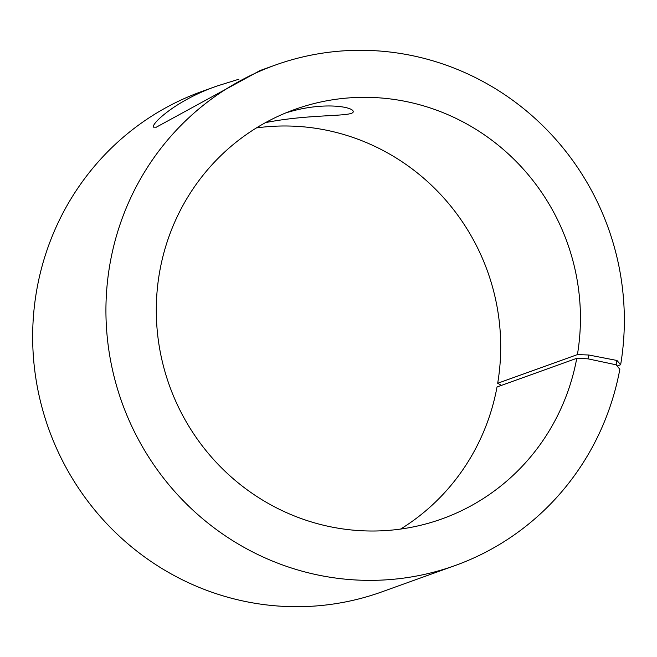 <?xml version="1.0" encoding="UTF-8"?>
<svg xmlns="http://www.w3.org/2000/svg" width="657" height="657" viewBox="0 0 657 657"><rect width="100%" height="100%" fill="white"/><g stroke="black" fill="none" stroke-linecap="round" stroke-linejoin="round"><path stroke-width="0.99" d="M501.447 385.388L497.686 383.261L577.413 354.599L588.697 354.994L588.015 358.845L616.192 364.816L619.838 369.283A265.896 258.332 70.2 0 1 455.096 565.546A265.896 258.332 70.2 0 1 122.038 402.725A265.896 258.332 70.2 0 1 275.176 65.117A265.896 258.332 70.2 0 1 620.643 364.75L617.153 365.998M577.413 354.599A217.549 211.357 70.2 0 0 294.763 109.448A217.549 211.357 70.2 0 0 169.473 385.675A217.549 211.357 70.2 0 0 441.972 518.89A217.549 211.357 70.2 0 0 576.764 358.311L588.015 358.845M588.697 354.994L616.956 360.463L616.192 364.816M616.956 360.463L620.643 364.75M275.176 65.117L260.09 70.537L156.3 127.195L153.36 127.13C151.463 123.532 176.577 100.004 216.991 86.034L201.904 91.454A265.896 258.332 70.2 0 0 48.774 429.07A265.896 258.332 70.2 0 0 381.824 591.883L455.096 565.546M497.686 383.261A217.549 211.357 70.2 0 0 256.394 127.934M400.606 529.066A217.549 211.357 70.2 0 0 497.029 386.973L576.764 358.311M285.606 112.988C322.234 101.383 351.832 106.672 353.08 111.123C356.102 117.381 312.469 113.316 265.543 122.604M216.991 86.034L238.877 79.218"/></g></svg>
